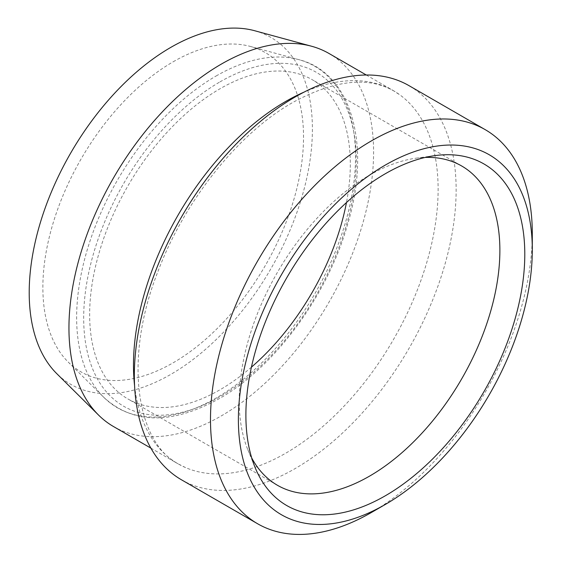 <?xml version="1.0" encoding="UTF-8"?>
<svg xmlns="http://www.w3.org/2000/svg" width="562" height="562" viewBox="0 0 562 562"><rect width="100%" height="100%" fill="white"/><g stroke="black" fill="none" stroke-linecap="round" stroke-linejoin="round"><path stroke-width="0.42" stroke-dasharray="2.81 2.11" d="M181.463 479.793A227.554 131.375 120 0 0 295.24 468.518A227.554 131.375 120 0 0 443.889 268.004A227.554 131.375 120 0 0 409.01 85.656M251.734 458.002A184.315 106.415 -60 0 1 247.8 449.621A184.315 106.415 -60 0 1 369.55 175.133A184.315 106.415 -60 0 1 416.056 158.189A184.315 106.415 -60 0 1 425.279 157.409M251.418 367.176A184.315 106.415 -60 0 1 219.981 389.775A184.315 106.415 -60 0 1 127.827 398.901A184.315 106.415 -60 0 1 99.572 251.207A184.315 106.415 -60 0 1 219.981 88.782A184.315 106.415 -60 0 1 312.142 79.656A184.315 106.415 -60 0 1 346.466 202.552M173.201 61.771A184.315 106.415 -60 0 1 250.455 46.456A184.315 106.415 -60 0 1 297.024 187.722A184.315 106.415 -60 0 1 173.201 362.764A184.315 106.415 -60 0 1 68.234 362.083A184.315 106.415 -60 0 1 56.888 211.509A184.315 106.415 -60 0 1 173.201 61.771M254.741 30.748A200.248 115.61 -60 0 1 305.335 184.224A200.248 115.61 -60 0 1 170.806 374.383A200.248 115.61 -60 0 1 56.769 373.646M134.578 385.673A215.415 124.371 120 0 0 178.091 463.833A215.415 124.371 120 0 0 185.593 467.598A215.415 124.371 120 0 0 285.798 453.162A215.415 124.371 120 0 0 424.479 269.957A215.415 124.371 120 0 0 400.516 95.336A215.415 124.371 120 0 0 393.505 90.721A215.415 124.371 120 0 0 304.056 92.119M113.566 426.579A215.415 124.371 120 0 0 221.273 415.908A215.415 124.371 120 0 0 361.998 226.079A215.415 124.371 120 0 0 328.981 53.467M371.405 512.488A227.554 131.375 120 0 0 532.298 233.799M216.096 76.011A197.213 113.861 -60 0 1 298.759 59.628A197.213 113.861 -60 0 1 348.588 210.771A197.213 113.861 -60 0 1 216.096 398.058A197.213 113.861 -60 0 1 103.787 397.327A197.213 113.861 -60 0 1 91.648 236.223A197.213 113.861 -60 0 1 216.096 76.011M219.981 81.89A192.759 111.29 -60 0 1 356.287 160.584A192.759 111.29 -60 0 1 219.981 396.667A192.759 111.29 -60 0 1 83.682 317.973A192.759 111.29 -60 0 1 219.981 81.89M185.593 467.598L178.934 464.254C136.692 443.151 123.022 359.68 157.929 271.551C184.448 200.606 238.738 132.969 292.711 102.509C334.432 79.86 368.3 76.102 394.299 91.241L400.516 95.336M416.056 158.189L435.1 155.597M461.711 166.008L312.142 79.656M68.234 362.083L103.787 397.327C133.306 424.247 171.719 424.724 219.04 398.753C274.565 367.492 327.758 295.212 347.681 224.112C371.875 143.823 350.744 72.365 298.759 59.628L250.455 46.456M150.869 448.118L178.091 463.833M366.284 75.006L393.505 90.721M277.389 485.252L127.827 398.901M247.8 449.621L255.071 467.415"/><path stroke-width="0.84" d="M532.298 249.9A207.828 119.994 120 0 0 385.342 165.052A207.828 119.994 120 0 0 238.386 419.596A207.828 119.994 120 0 0 385.342 504.444A207.828 119.994 120 0 0 532.298 249.9L532.298 233.799A227.554 131.375 120 0 0 485.175 129.632L409.01 85.656A227.554 131.375 120 0 0 295.24 96.931A227.554 131.375 120 0 0 146.584 297.453A227.554 131.375 120 0 0 181.463 479.793L257.621 523.763A227.554 131.375 120 0 0 371.398 512.495L371.398 512.495A227.554 131.375 120 0 0 371.405 512.488M385.342 173.721A197.213 113.861 -60 0 1 435.1 155.597A197.213 113.861 -60 0 1 522.477 284.786A197.213 113.861 -60 0 1 385.342 495.768A197.213 113.861 -60 0 1 255.071 467.415A197.213 113.861 -60 0 1 385.342 173.721M425.279 157.409A184.315 106.415 -60 0 1 461.711 166.008A184.315 106.415 -60 0 1 489.959 313.701A184.315 106.415 -60 0 1 369.55 476.126A184.315 106.415 -60 0 1 277.389 485.252A184.315 106.415 -60 0 1 251.734 458.002M346.466 202.552A184.315 106.415 -60 0 1 251.418 367.176M98.596 415.114L56.769 373.646A200.248 115.61 -60 0 1 44.44 210.062A200.248 115.61 -60 0 1 170.806 47.384A200.248 115.61 -60 0 1 254.741 30.748L311.566 46.239A215.415 124.371 120 0 0 221.273 64.131A215.415 124.371 120 0 0 85.34 239.138A215.415 124.371 120 0 0 98.596 415.114A215.415 124.371 120 0 0 113.566 426.579L150.869 448.118M485.175 129.632A227.554 131.375 120 0 0 371.398 140.9A227.554 131.375 120 0 0 222.742 341.422A227.554 131.375 120 0 0 257.621 523.763M385.342 504.444L371.398 512.495L385.342 504.437A207.828 119.994 120 0 0 385.342 504.437M304.056 92.119A215.415 124.371 120 0 0 285.798 101.392A215.415 124.371 120 0 0 134.578 385.673M366.284 75.006L328.981 53.467A215.415 124.371 120 0 0 311.566 46.239"/></g></svg>
